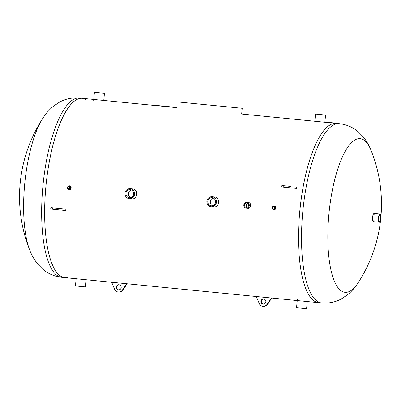 <?xml version="1.0" encoding="UTF-8"?>
<svg xmlns="http://www.w3.org/2000/svg" width="401" height="401" viewBox="0 0 401 401"><rect width="100%" height="100%" fill="white"/><g stroke="black" fill="none" stroke-linecap="round" stroke-linejoin="round"><path stroke-width="0.6" d="M214.5 196.971L214.064 196.961M213.101 206.936L213.563 207.011M214.39 196.956C220.535 197.217 219.547 207.878 213.452 207.001M70.867 185.934L70.426 185.974M70.065 189.653L70.506 189.783M275.592 206.119L275.151 206.159M274.79 209.838L275.231 209.969M248.279 202.47C251.803 202.62 251.242 208.715 247.748 208.214M132.606 188.896L132.175 188.886M131.212 198.861L131.673 198.941M132.495 188.886C138.641 189.142 137.658 199.808 131.563 198.931M42.907 118.17A77.192 23.724 95.6 0 0 42.887 118.205C45.664 113.814 49.107 109.879 53.218 106.4L59.478 102.175C65.533 98.846 72.18 97.468 79.418 98.05A90.075 27.684 95.6 0 0 61.393 113.834A90.075 27.684 95.6 0 0 41.644 213.031A90.075 27.684 95.6 0 0 61.739 277.332L64.731 277.627A90.075 27.684 -84.4 0 1 46.01 185.347A90.075 27.684 -84.4 0 1 82.36 98.34A90.075 27.684 -84.4 0 1 82.406 98.345A90.075 27.684 95.6 0 0 64.386 114.13A90.075 27.684 95.6 0 0 44.636 213.322A90.075 27.684 95.6 0 0 64.731 277.627L318.594 302.655A90.075 27.684 -84.4 0 1 306.174 172.751A90.075 27.684 -84.4 0 1 336.269 123.373A90.075 27.684 95.6 0 0 336.218 123.368A90.075 27.684 95.6 0 0 299.873 210.375A90.075 27.684 95.6 0 0 318.594 302.655L321.582 302.95A90.075 27.684 -84.4 0 1 309.166 173.047A90.075 27.684 -84.4 0 1 339.261 123.668L314.82 121.272M176.911 107.663L93.714 99.473M314.82 121.257L240.68 113.949L200.976 113.914M290.404 186.355L285.367 185.858L290.404 186.355M291.146 186.43L281.763 185.493L291.146 186.43L291.006 187.863L283.171 187.092L281.622 186.926L281.763 185.493M291.006 187.863L296.635 188.41L296.775 186.976M54.566 207.994L59.604 208.49L54.566 207.994M65.854 209.101L65.714 210.535L60.08 209.994L50.701 209.056L50.842 207.623L65.854 209.101L50.842 207.623M119.192 284.745A2.596 2.466 -84.7 0 0 118.711 289.888M116.275 287.056A2.596 2.466 95.3 0 1 118.972 284.715A2.596 2.466 95.3 0 1 121.187 287.527A2.596 2.466 95.3 0 1 118.49 289.878A2.596 2.466 95.3 0 1 116.275 287.056M127.102 283.778L122.856 290.063A4.757 4.526 95.3 0 1 118.731 292.073L118.29 292.033A4.757 4.526 -84.7 0 0 122.415 290.023L126.661 283.733L111.844 282.274M111.648 282.254L114.586 289.251A4.757 4.526 -84.7 0 0 118.29 292.033M265.863 301.803A2.596 2.466 95.3 0 1 263.166 304.143A2.596 2.466 95.3 0 1 260.946 301.331A2.596 2.466 95.3 0 1 263.642 298.976A2.596 2.466 95.3 0 1 265.863 301.803M263.863 299.011A2.596 2.466 -84.7 0 0 263.387 304.153M267.091 304.284L271.332 297.998L256.319 296.519L259.262 303.512A4.757 4.526 -84.7 0 0 267.091 304.284L267.532 304.324A4.757 4.526 95.3 0 1 263.407 306.339L262.966 306.299M271.773 298.038L267.532 304.324M181.192 102.29L239.372 108.014L181.192 102.29M178.46 102.019L242.234 108.295L178.46 102.019M337.787 123.523L324.88 122.039M337.807 123.318L324.88 122.044M174.004 107.373L152.871 105.293M174.024 107.167L152.891 105.087M69.428 186.395A1.343 1.278 95.3 0 1 70.571 187.853A1.343 1.278 95.3 0 1 69.172 189.066A1.343 1.278 95.3 0 1 68.025 187.613A1.343 1.278 95.3 0 1 69.428 186.395M70.145 186.721A1.343 1.278 -84.7 0 0 69.944 188.881M69.488 185.798A1.94 1.845 -84.7 0 0 67.458 187.558A1.94 1.845 -84.7 0 0 69.117 189.658A1.94 1.845 -84.7 0 0 71.132 187.904A1.94 1.845 -84.7 0 0 69.488 185.798M274.154 206.58A1.343 1.278 95.3 0 1 275.297 208.034A1.343 1.278 95.3 0 1 273.898 209.252A1.343 1.278 95.3 0 1 272.75 207.798A1.343 1.278 95.3 0 1 274.149 206.575A1.343 1.278 95.3 0 1 274.154 206.58M274.875 206.906A1.343 1.278 -84.7 0 0 274.675 209.061M274.214 205.984A1.94 1.845 -84.7 0 0 272.189 207.743A1.94 1.845 -84.7 0 0 273.843 209.843A1.94 1.845 -84.7 0 0 275.858 208.089A1.94 1.845 -84.7 0 0 274.214 205.984L275.703 206.124M246.77 203.036A2.18 2.075 95.3 0 1 248.625 205.407A2.18 2.075 95.3 0 1 246.354 207.382A2.18 2.075 95.3 0 1 244.49 205.016A2.18 2.075 95.3 0 1 246.76 203.031A2.18 2.075 95.3 0 1 246.77 203.036M247.688 203.362A2.18 2.075 -84.7 0 0 247.327 207.227M246.841 202.34A2.882 2.742 -84.7 0 0 246.826 202.335A2.882 2.742 -84.7 0 0 243.828 204.951A2.882 2.742 -84.7 0 0 246.289 208.079A2.882 2.742 -84.7 0 0 249.287 205.467A2.882 2.742 -84.7 0 0 246.841 202.34M130.18 189.633A4.085 3.885 95.3 0 1 133.648 194.069A4.085 3.885 95.3 0 1 129.403 197.763A4.085 3.885 95.3 0 1 125.914 193.337A4.085 3.885 95.3 0 1 130.16 189.633A4.085 3.885 95.3 0 1 130.18 189.633M131.373 189.959A4.085 3.885 -84.7 0 0 130.661 197.668M130.275 188.681A5.043 4.802 -84.7 0 0 130.25 188.676A5.043 4.802 -84.7 0 0 125.002 193.257A5.043 4.802 -84.7 0 0 129.317 198.721A5.043 4.802 -84.7 0 0 134.561 194.154A5.043 4.802 -84.7 0 0 130.275 188.681M212.069 197.708A4.085 3.885 95.3 0 1 215.537 202.144A4.085 3.885 95.3 0 1 211.297 205.838A4.085 3.885 95.3 0 1 207.803 201.412A4.085 3.885 95.3 0 1 212.049 197.708A4.085 3.885 95.3 0 1 212.069 197.708M213.267 198.034A4.085 3.885 -84.7 0 0 212.55 205.738M212.164 196.751A5.043 4.802 -84.7 0 0 212.139 196.751A5.043 4.802 -84.7 0 0 206.891 201.327A5.043 4.802 -84.7 0 0 211.207 206.796A5.043 4.802 -84.7 0 0 216.45 202.229A5.043 4.802 -84.7 0 0 212.164 196.751M316.68 114.2L324.609 114.977L316.68 114.2M315.767 114.11L325.567 115.072L315.767 114.11M95.573 92.4L103.503 93.177L95.573 92.4M94.666 92.31L104.46 93.273L94.666 92.31M86.18 279.743L85.473 286.91L75.433 285.928L76.22 277.898M307.281 301.542L306.58 308.71L296.539 307.727L297.326 299.692M42.887 118.205L42.887 118.205A77.192 23.724 95.6 0 0 40.521 122.21A77.192 23.724 95.6 0 0 29.849 250.43L29.849 250.43C31.714 255.282 34.326 259.813 37.679 264.023L42.992 269.392C48.28 273.843 54.526 276.49 61.739 277.332M64.731 277.627A90.075 27.684 95.6 0 0 68.28 277.251M85.814 99.403A90.075 27.684 95.6 0 0 82.406 98.345L93.719 99.458M373.05 221.482A4.105 1.263 95.6 0 0 373.557 220.811M374.188 214.38A4.105 1.263 95.6 0 0 373.827 213.618M374.238 220.876A4.105 1.263 -84.4 0 1 373.376 221.673A4.105 1.263 -84.4 0 1 372.81 215.748A4.105 1.263 -84.4 0 1 374.183 213.497A4.105 1.263 -84.4 0 1 374.875 214.445M380.579 220.144A144.124 144.124 0 0 1 358.113 282.795L358.113 282.795A77.192 23.724 -84.4 0 1 331.146 270.875A77.192 23.724 -84.4 0 1 334.394 180.991A77.192 23.724 -84.4 0 1 371.151 150.57L371.151 150.57C369.286 145.718 366.674 141.187 363.321 136.977L358.008 131.608C352.72 127.157 346.474 124.51 339.261 123.668M20.05 184.595A4.105 1.263 -84.4 0 1 20.421 180.856M379.963 214.946A3.233 0.992 -84.4 0 1 379.968 214.946A3.233 0.992 -84.4 0 1 380.639 218.259A3.233 0.992 -84.4 0 1 379.331 221.377A3.233 0.992 -84.4 0 1 378.659 218.069A3.233 0.992 -84.4 0 1 379.963 214.946M380.048 214.074A4.105 1.263 95.6 0 0 378.394 218.044A4.105 1.263 95.6 0 0 379.246 222.249A4.105 1.263 95.6 0 0 380.905 218.284A4.105 1.263 95.6 0 0 380.053 214.074A4.105 1.263 95.6 0 0 380.048 214.074L374.183 213.497M283.312 185.658L283.171 187.092M60.08 209.994L60.22 208.56M52.245 209.222L52.391 207.783M122.856 290.063L122.415 290.023M241.668 114.044L242.234 108.295M70.977 185.939L69.478 185.798M70.616 189.798L69.117 189.658M275.342 209.984L273.843 209.843M248.72 202.515L246.826 202.335M248.189 208.254L246.289 208.079M132.716 188.906L130.25 188.676M131.784 198.951L129.317 198.721M214.61 196.981L212.139 196.751M213.678 207.026L211.207 206.796M324.86 122.25L325.567 115.072M314.74 122.12L315.527 114.09M103.759 100.45L104.46 93.273M93.633 100.32L94.42 92.29M42.882 118.21A144.124 144.124 0 0 0 29.849 250.43M79.418 98.05L82.406 98.345M380.95 216.405A144.124 144.124 0 0 0 371.151 150.57M358.113 282.795C355.336 287.186 351.893 291.121 347.782 294.6L341.522 298.825C335.467 302.153 328.82 303.532 321.582 302.95M373.376 221.673L379.246 222.249"/></g></svg>
